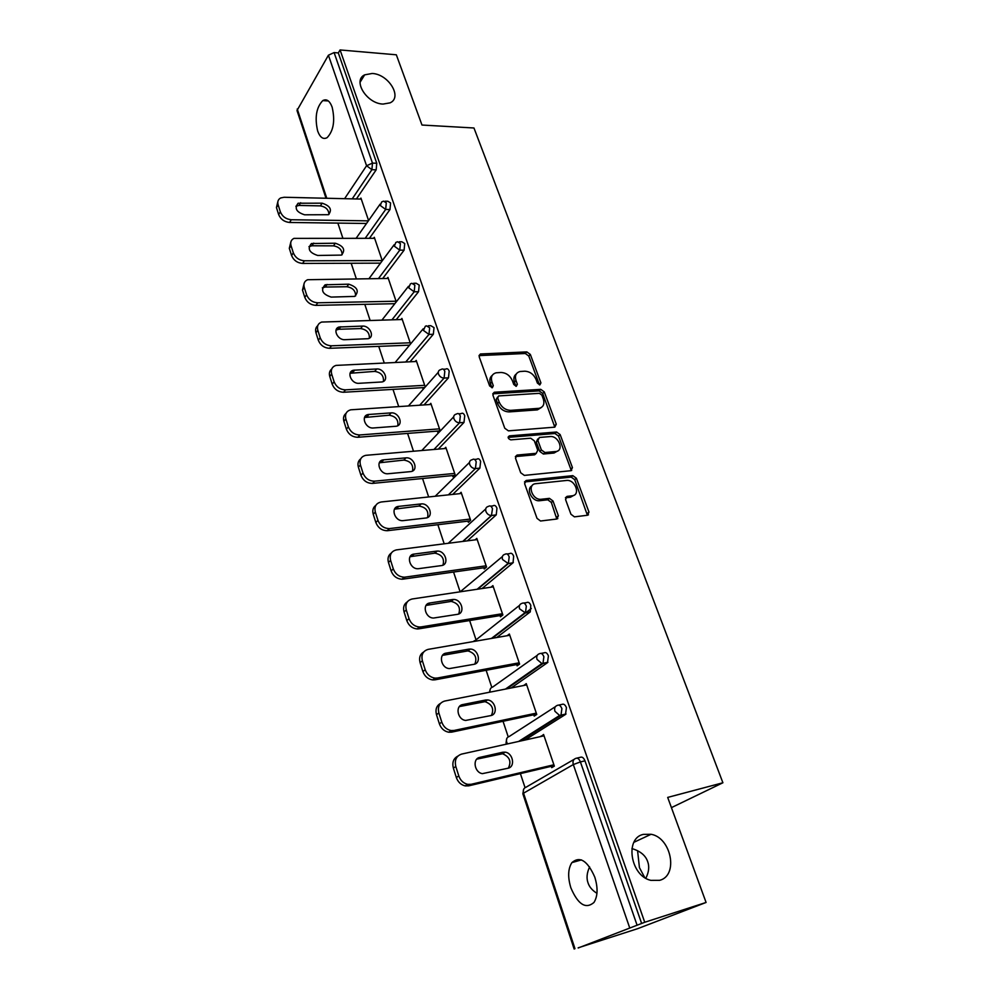 <?xml version="1.0" encoding="UTF-8"?>
<svg xmlns="http://www.w3.org/2000/svg" width="999" height="999" viewBox="0 0 999 999"><rect width="100%" height="100%" fill="white"/><g stroke="black" fill="none" stroke-linecap="round" stroke-linejoin="round"><path stroke-width="1.5" d="M596.952 893.306C592.307 890.446 589.335 886.95 588.011 882.829C586.326 878.121 586.863 872.814 589.622 866.92M643.281 834.39C624.525 838.211 630.456 876.023 650.886 880.369L659.652 880.331C678.708 875.624 671.316 837.674 651.073 834.277L643.281 834.39M372.177 73.476L364.66 74.85C352.297 80.494 366.87 103.771 383.079 104.071L390.047 102.86C402.822 97.378 388.511 74.026 372.177 73.476M539.872 384.902L540.921 382.904L530.332 354.433L526.835 351.898L480.457 353.983L479.183 356.78L489.622 385.939L492.332 387.737L493.294 385.714L491.933 381.918C490.571 377.035 491.97 373.988 496.153 372.802L500.986 372.477C506.181 372.739 509.989 375.487 512.4 380.744L513.773 384.503L516.271 386.313L517.357 384.29L515.996 380.544C514.61 375.699 515.959 372.689 520.054 371.516L524.762 371.203C529.857 371.466 533.603 374.2 536.026 379.395L537.4 383.104L539.872 384.902M539.46 384.877L528.783 356.031L525.299 353.496L479.021 355.607L480.457 353.983M491.883 387.749L490.409 383.516L491.933 381.918M515.934 386.301L514.448 382.13L515.996 380.544M645.854 878.258C648.913 872.052 649.512 866.495 647.664 861.575C645.566 855.431 640.309 851.098 631.917 848.576M637.574 850.661L639.435 867.631L644.705 877.547M332.143 107.155C329.707 100.749 326.586 98.576 322.777 100.599C316.308 107.417 314.598 117.545 317.657 131.006C320.08 137.537 323.251 139.748 327.16 137.625C333.566 130.794 335.227 120.629 332.143 107.155M594.78 877.11C587.487 860.639 579.857 855.806 571.89 862.612C567.981 868.768 567.644 877.184 570.879 887.886C578.059 904.57 585.751 909.427 593.968 902.472C597.789 896.24 598.064 887.786 594.78 877.11M570.941 514.235L574.413 516.858L587.512 515.247L588.973 512.05L576.386 478.234L572.852 475.649L526.211 480.469L524.6 483.653L537.012 518.344L540.546 521.003L556.818 519.018L558.366 515.759L552.996 500.986L549.438 498.364L541.071 499.288C532.167 500.224 526.785 484.203 535.776 483.691L566.633 480.444C575.224 479.383 580.918 495.179 572.127 495.804L567.07 496.378L565.559 499.55L570.941 514.235M340.072 49.95L396.328 54.795L421.99 125.037L473.963 127.984L722.901 782.766L667.694 797.414L706.081 902.459L644.73 922.264L340.072 49.95L338.311 52.935L334.103 52.572L372.477 163.099L376.76 163.262L338.311 52.935M554.795 427.16L556.281 424.188L544.268 391.895L540.746 389.348L494.305 392.245L492.919 395.154L504.77 428.246L508.416 430.856L554.795 427.16L542.694 393.456L539.173 390.896L492.757 393.831M560.139 434.565L572.439 467.607L570.966 470.691L524.35 475.399L520.704 472.764L515.484 458.191L517.07 455.069L536.213 453.321L537.749 450.262L534.29 440.796L530.681 438.199L510.826 439.86C508.016 438.773 507.517 437.45 509.34 435.889L556.593 432.005L560.139 434.565L558.516 436.063L570.779 469.068L572.439 467.607M671.428 807.629L722.901 782.766M325.999 198.252L297.003 110.514L328.409 55.22L334.103 52.572M706.081 902.459L637.662 928.67L578.159 947.826M644.73 922.264L578.209 947.976M525.049 787.637L520.392 773.613M508.216 736.875L503.046 721.29M491.795 687.349L486.138 670.279M475.761 639.01L469.642 620.541M460.114 591.808L453.558 572.04M444.193 543.806L437.862 524.712M428.658 496.953L422.552 478.509M413.499 451.223L407.592 433.416M398.701 406.581L392.994 389.385M384.24 362.987L378.733 346.366M370.117 320.392L364.797 304.333M356.318 278.771L351.173 263.249M342.832 238.099L337.862 223.102M360.277 199.051L360.939 198.089L368.581 220.542M576.848 758.116L580.382 757.292C582.18 756.618 583.703 757.804 584.964 760.838L580.407 761.925L637 924.949M641.633 923.451L584.964 760.838M376.76 163.262L376.173 169.842L356.418 198.963M558.728 705.082L561.987 704.395C563.736 703.646 565.222 704.745 566.445 707.692L565.484 714.46L524.925 740.047M541.071 653.408L544.08 652.859C545.766 652.022 547.215 653.046 548.414 655.906L547.489 662.662L511.176 687.961M523.851 603.059L526.61 602.622C528.246 601.71 529.657 602.647 530.819 605.431L530.257 611.9L496.74 637.524M507.03 553.983L509.59 553.646C511.176 552.659 512.537 553.521 513.673 556.231L513.036 562.774L482.067 588.523M490.621 506.143L492.982 505.869C494.53 504.82 495.854 505.619 496.953 508.241L496.241 514.872L467.357 540.846M474.562 459.44L476.81 459.24C478.296 458.166 479.582 458.891 480.644 461.426L479.87 468.131L452.734 494.393M458.803 413.811L461.101 413.648C462.525 412.662 463.736 413.361 464.735 415.746L463.986 422.44L438.286 449.113M443.394 369.268L445.766 369.143C447.115 368.231 448.264 368.906 449.188 371.153L448.476 377.834L424.038 404.92M428.346 325.774L430.781 325.686L434.028 327.61L433.329 334.265L410.015 361.788M413.648 283.279L416.146 283.241L419.205 285.09L418.544 291.72L396.241 319.655M399.275 241.758L401.848 241.77L404.732 243.544L404.096 250.162L382.717 278.509M385.227 201.186L387.862 201.249L390.584 202.947L389.985 209.54L369.443 238.286M373.564 238.311L374.3 237.3L382.28 260.739M394.106 303.708L394.318 304.345M387.15 278.459L387.949 277.41L396.278 301.86M408.204 345.204L408.566 346.278M401.036 319.53L401.91 318.431L410.577 343.868M422.627 387.662L423.002 388.761M415.222 361.538L416.208 360.389L425.062 386.426M437.387 431.106L437.762 432.23L439.897 429.982L430.819 403.334L429.72 404.545M452.497 475.586L452.884 476.735L455.082 474.575L445.791 447.29L444.555 448.576M467.969 521.128L468.369 522.315L470.629 520.242L461.113 492.295L459.702 493.656M483.816 567.782L484.228 568.993L486.55 567.02L476.81 538.399L475.174 539.847M500.049 615.584L500.474 616.833L502.872 614.947L492.894 585.614L490.984 587.187M516.695 664.572L517.132 665.846L519.605 664.073L509.365 634.015L507.092 635.739M533.753 714.797L534.203 716.108L536.75 714.447L526.261 683.628L523.801 685.476M551.261 766.308L551.71 767.644L554.345 766.108L543.581 734.49L541.108 736.463M571.703 470.467L570.966 470.541M588.461 514.872L587.462 514.997M557.804 518.618L556.855 518.743M523.751 685.351L526.648 684.777M540.996 736.101L543.906 735.464M516.296 373.988C513.898 375.799 513.286 378.509 514.448 382.13M492.257 375.374C489.885 377.222 489.273 379.932 490.409 383.516M541.858 395.117L539.385 393.319L498.663 395.929L497.689 397.977L499.138 402.01C501.598 407.38 505.457 410.164 510.714 410.352L539.01 408.329C543.344 407.217 544.78 404.12 543.331 399.063L541.858 395.117M497.577 397.053L496.153 399.55L497.689 397.977M541.346 407.492L537.425 409.865L509.153 411.9C503.896 411.725 500.049 408.953 497.602 403.584L496.153 399.55M570.928 470.691L570.779 469.068M536.288 453.321L534.602 454.82L515.347 456.593M508.141 437.387L554.969 433.504L556.593 432.005M555.656 451.548L555.731 451.548C564.497 450.986 558.641 435.464 550.124 436.563L539.373 437.462L537.912 440.484L541.358 449.937L544.967 452.522L555.656 451.548L554.02 453.034L557.692 450.949M537.749 438.973L536.301 441.995L537.912 440.484M554.02 453.034L543.356 454.021L539.747 451.423L536.301 441.995M558.516 436.063L554.969 433.504M573.938 495.267L570.454 497.227L565.422 497.802M532.03 485.801C525.624 488.836 531.93 501.598 539.423 500.736L541.396 499.263M556.793 519.018L551.336 502.422L547.789 499.8L539.747 500.699M587.4 515.272L574.725 479.67L571.191 477.097L524.475 481.955M276.448 207.555L278.646 214.548L280.344 211.813L278.134 204.807L276.448 207.555L277.909 201.411M280.344 211.813C282.355 216.558 286.014 219.193 291.296 219.743L289.573 222.465L366.521 223.476M289.573 222.465C284.303 221.915 280.657 219.28 278.646 214.548M295.866 206.256L298.976 205.444L320.379 205.881C325.836 206.855 328.696 209.703 328.958 214.435M278.134 204.807C277.272 201.661 278.122 199.375 280.682 197.952L284.128 197.265L361.276 199.076M291.296 219.743L368.369 220.854M322.14 203.184C330.294 205.894 332.405 209.74 328.446 214.71L304.595 214.797C296.366 212.138 294.205 208.292 298.114 203.234L322.14 203.184L320.379 205.881M289.31 248.326L291.571 255.482L293.319 252.822L291.046 245.654L289.31 248.326L290.884 241.87M293.319 252.822C295.367 257.667 299.051 260.314 304.37 260.789L302.61 263.436L380.494 263.149M302.61 263.436C297.302 262.974 293.619 260.314 291.571 255.482M308.941 246.603L311.963 245.779L333.504 245.854C339.148 246.828 342.02 249.787 342.133 254.733M291.046 245.654C290.147 242.233 291.121 239.797 293.968 238.374L374.637 238.324M304.37 260.789L382.217 260.589M335.302 243.219C343.731 246.054 345.766 250.012 341.421 255.095L317.732 255.469C309.228 252.697 307.143 248.726 311.451 243.544L335.302 243.219L333.504 245.854M302.485 290.06L304.795 297.377L306.593 294.792L304.27 287.45L302.485 290.06L304.171 283.266M306.593 294.792C308.691 299.737 312.412 302.41 317.757 302.797L315.934 305.369L394.83 303.696M315.934 305.369C310.602 304.982 306.88 302.322 304.795 297.377M322.327 287.862L325.262 287.038L346.915 286.738C352.772 287.724 355.656 290.796 355.594 295.979M304.27 287.45C303.309 283.741 304.42 281.156 307.605 279.72L388.299 278.446M317.757 302.797L396.054 301.223M348.776 284.178C357.48 287.138 359.44 291.221 354.67 296.403L331.168 297.09C322.39 294.181 320.367 290.085 325.125 284.79L348.776 284.178L346.915 286.738M315.971 332.779L318.331 340.272L320.179 337.749L317.807 330.244L315.971 332.779C315.122 329.757 315.721 327.372 317.782 325.624M320.179 337.749C322.315 342.807 326.086 345.492 331.468 345.804L329.595 348.301L409.503 345.154M329.595 348.301C324.213 347.989 320.454 345.317 318.331 340.272M336.051 330.082L338.861 329.258L360.651 328.571C366.72 329.57 369.618 332.767 369.355 338.186M317.807 330.244C316.795 326.198 318.057 323.476 321.591 322.065L402.272 319.493M331.468 345.804L410.214 342.782M362.562 326.086C369.905 325.524 375.087 337.063 368.206 338.686L344.93 339.685C337.5 340.297 332.255 328.733 339.136 327.01L362.562 326.086L360.651 328.571M329.77 376.511L332.192 384.19L334.103 381.755L331.668 374.063L329.77 376.511C328.883 373.314 329.533 370.791 331.755 368.968M334.103 381.755C336.276 386.925 340.085 389.622 345.504 389.847L343.569 392.257L424.051 387.575M343.569 392.257C338.149 392.033 334.365 389.348 332.192 384.19M350.112 373.276L374.7 371.391C380.994 372.39 383.903 375.736 383.429 381.406M331.668 374.063C330.607 369.667 332.03 366.783 335.939 365.409L416.571 361.476M345.504 389.847L424.687 385.314M376.673 368.981C384.29 368.256 389.423 380.569 382.043 381.955L359.003 383.304C351.286 384.078 346.116 371.715 353.509 370.229L376.673 368.981L374.7 371.391M343.906 421.316L346.391 429.17L348.364 426.835L345.866 418.956L343.906 421.316C342.969 417.907 343.693 415.247 346.079 413.336M348.364 426.835C350.587 432.117 354.42 434.827 359.877 434.952L357.879 437.275L438.948 430.981M357.879 437.275C352.435 437.15 348.601 434.453 346.391 429.17M364.523 417.507L389.086 415.222C395.629 416.246 398.539 419.73 397.814 425.674M345.866 418.956C344.755 414.173 346.353 411.126 350.674 409.815L431.206 404.445M359.877 434.952L439.51 428.846M391.121 412.887C399.038 412 404.071 425.149 396.191 426.248L373.426 427.972C365.397 428.921 360.339 415.709 368.231 414.51L391.121 412.887L389.086 415.222M358.391 467.207L360.939 475.262L362.974 473.014L360.414 464.935L358.391 467.207C357.405 463.573 358.191 460.764 360.776 458.778M362.974 473.014C365.234 478.421 369.118 481.143 374.613 481.168L372.552 483.404L454.22 475.412M372.552 483.404C367.07 483.379 363.199 480.669 360.939 475.262M379.32 462.787L403.821 460.102C410.614 461.151 413.511 464.797 412.537 471.029M360.414 464.935C359.253 459.752 361.039 456.543 365.784 455.332L446.178 448.426M374.613 481.168L454.682 473.414M405.919 457.867C414.148 456.78 419.043 470.829 410.676 471.603L388.211 473.726C379.845 474.862 374.925 460.726 383.341 459.865L405.919 457.867L403.821 460.102M373.239 514.248L375.849 522.502L377.947 520.354L375.324 512.075L373.239 514.248C372.19 510.352 373.064 507.38 375.874 505.307M377.947 520.354C380.144 525.711 383.953 528.459 389.335 528.583L387.587 530.681L469.905 520.904M387.587 530.681L387.212 530.706C381.83 530.594 378.047 527.859 375.849 522.502M394.493 509.178L418.993 506.068C426.011 507.205 428.871 511.013 427.584 517.494M375.324 512.075C374.113 506.456 376.086 503.096 381.243 501.985L461.513 493.469M389.71 528.546L470.229 519.055M421.079 503.933L421.153 503.921C429.558 502.759 434.328 517.382 425.711 518.031L403.134 520.629C394.518 521.678 390.022 506.93 398.751 506.368L421.079 503.933L418.918 506.081M388.461 562.462L391.133 570.928L393.294 568.881L390.609 560.389L388.461 562.462C387.35 558.291 388.324 555.132 391.371 552.996M393.294 568.881C395.379 574.075 399.001 576.848 404.183 577.197L405.194 577.11L402.997 579.145L486.014 567.482M402.997 579.145L401.998 579.22C396.828 578.883 393.206 576.123 391.133 570.928M410.077 556.705L434.902 553.146C441.958 554.632 444.655 558.628 442.982 565.122M390.609 560.389C389.36 554.62 391.321 551.123 396.516 549.875L477.222 539.597M405.194 577.11L486.138 565.796M436.6 551.136L437.125 551.098C445.492 550.337 449.75 564.81 441.358 565.596L418.169 568.731C409.615 569.343 405.669 554.757 414.148 554.07L436.6 551.136L434.378 553.196M513.361 562.362L512.587 562.999M404.071 611.912L406.805 620.604L409.041 618.656L406.293 609.952L404.071 611.912C402.897 607.417 403.971 604.07 407.305 601.86M409.041 618.656C411.001 623.688 414.46 626.485 419.418 627.022L421.066 626.922L418.806 628.833L502.584 615.172M418.806 628.833L417.157 628.945C412.212 628.408 408.766 625.624 406.805 620.604M426.073 605.419L451.198 601.398C458.291 603.259 460.801 607.442 458.741 613.96M406.293 609.952C404.995 604.02 406.955 600.374 412.162 598.988L493.306 586.85M421.066 626.922L502.447 613.698M452.522 599.525L453.496 599.462C461.788 599.1 465.571 613.423 457.392 614.348L433.603 618.031C425.137 618.219 421.69 603.796 429.945 602.971L452.522 599.525L450.224 601.473M531.318 608.491L525.561 612.899M516.246 619.967L515.334 620.117M420.079 662.637L422.889 671.553L425.199 669.73L422.377 660.789L420.079 662.637C418.843 657.779 420.042 654.233 423.688 651.972M425.199 669.73C427.048 674.6 430.344 677.397 435.064 678.134L437.35 678.021L435.015 679.819L519.592 664.035M435.015 679.819L432.729 679.932C428.009 679.208 424.737 676.41 422.889 671.553M442.507 655.356L467.907 650.898C475.012 653.134 477.335 657.517 474.875 664.048M422.377 660.789C421.029 654.695 422.977 650.886 428.221 649.362L509.79 635.264M437.35 678.021L519.168 662.799M468.843 649.138L470.279 649.063C478.459 649.088 481.818 663.274 473.838 664.335L449.438 668.581C441.096 668.356 438.099 654.095 446.141 653.134L468.843 649.138L466.471 650.973M436.501 714.685L439.385 723.838L441.783 722.127L438.873 712.961L436.501 714.685C435.189 709.427 436.538 705.656 440.534 703.371M441.783 722.127C443.531 726.847 446.653 729.657 451.148 730.556L454.07 730.456L451.648 732.142L536.663 714.185M451.648 732.142L448.738 732.23C444.243 731.343 441.133 728.546 439.385 723.838M459.403 706.593L485.027 701.66C492.145 704.307 494.268 708.903 491.408 715.421M438.873 712.961C437.487 706.693 439.423 702.722 444.692 701.048L526.698 684.914M454.07 730.456L536.313 713.136M485.589 700.024L487.475 699.937C495.541 700.361 498.489 714.41 490.709 715.609L465.709 720.429C457.505 719.804 454.932 705.694 462.762 704.582L485.589 700.024L483.141 701.748M453.371 768.119L456.331 777.509L458.803 775.936L455.819 766.52L453.371 768.119C451.985 762.412 453.484 758.416 457.867 756.118M458.803 775.936C460.464 780.506 463.424 783.316 467.682 784.352L471.228 784.29L468.731 785.838L554.183 765.621M468.731 785.838L465.184 785.901C460.939 784.864 457.992 782.067 456.331 777.509M476.773 759.153L502.572 753.758C509.702 756.83 511.613 761.625 508.329 768.144M455.819 766.52C454.383 760.077 456.306 755.931 461.6 754.095L544.03 735.813M471.228 784.29L553.883 764.772M502.759 752.235L505.107 752.16C513.024 752.934 515.596 766.882 508.016 768.231L482.417 773.638C474.375 772.627 472.177 758.641 479.82 757.392L502.759 752.235L500.237 753.833M539.348 384.465L540.921 382.904M491.77 387.312L493.294 385.714M515.821 385.864L517.357 384.29M297.24 108.991L326.773 198.264M344.593 198.689L366.571 165.747L328.409 55.22M376.173 169.842L371.903 169.68L366.571 165.747L372.477 163.099L371.903 169.68L352.222 198.863M629.595 927.547L573.314 764.56L523.538 793.181L574.974 948.688M574.075 759.365L526.061 787.2C523.638 788.111 522.802 790.109 523.538 793.181L522.852 793.793L574.163 949.05M580.407 761.925L573.314 764.56C572.489 761.35 573.326 759.277 575.824 758.366C577.609 757.692 579.145 758.878 580.407 761.925M389.985 209.54L385.676 209.453L386.288 202.847L383.579 201.149L381.63 201.973L380.307 205.507L385.676 209.453L365.222 238.262M404.096 250.162L399.775 250.15L378.471 278.546M418.544 291.72L414.198 291.795L391.97 319.78M433.329 334.265L428.971 334.428L405.731 361.988M448.476 377.834L444.093 378.072L419.73 405.207M463.986 422.44L459.565 422.764L433.953 449.475M479.87 468.131L475.437 468.556L448.389 494.855M448.251 543.281L485.714 508.953M496.141 514.96L491.683 515.484L462.987 541.408M460.189 591.808L502.397 556.555M512.824 562.961L508.354 563.598L477.672 589.185M474.001 641.458L519.567 605.332M529.945 612.187L525.437 612.924L492.332 638.286M490.122 692.107C489.647 689.372 490.534 687.662 492.807 686.975L537.212 655.356M547.489 662.662L542.969 663.511L506.755 688.835M507.542 743.905L506.68 742.207C505.969 739.223 506.818 737.312 509.228 736.475L555.382 706.68M565.484 714.46L560.951 715.434L520.491 741.033M400.399 243.519L397.527 241.746L395.841 242.445L394.343 246.191L399.775 250.15L400.399 243.519M414.86 285.152L411.813 283.304L410.402 283.866L408.716 287.812L414.198 291.795L414.86 285.152M429.657 327.759L426.423 325.824L425.312 326.261L423.426 330.419L428.971 334.428L429.657 327.759M444.805 371.378C443.868 369.118 442.732 368.456 441.371 369.368L440.584 369.667C438.573 370.279 437.874 371.74 438.486 374.038C439.635 376.611 441.496 377.947 444.093 378.072L444.805 371.378M460.314 416.059C459.315 413.673 458.116 412.962 456.693 413.961L456.243 414.123C454.046 414.697 453.271 416.233 453.921 418.718C455.082 421.341 456.968 422.689 459.565 422.764L460.314 416.059M476.211 461.838C475.137 459.303 473.863 458.566 472.377 459.64L472.277 459.677C469.905 460.202 469.043 461.813 469.717 464.498C470.904 467.182 472.814 468.531 475.437 468.556L476.211 461.838M492.495 508.753C491.396 506.118 490.072 505.332 488.536 506.368C486.088 506.93 485.214 508.616 485.914 511.413C487.05 514.035 488.898 515.397 491.446 515.509L492.495 508.753M509.19 556.843C508.054 554.133 506.693 553.271 505.119 554.245C502.659 554.87 501.798 556.63 502.522 559.502L508.354 563.598L509.19 556.843M526.323 606.156C525.149 603.371 523.751 602.434 522.115 603.334C519.655 604.033 518.793 605.856 519.542 608.803L525.437 612.924L526.323 606.156M543.881 656.743C542.682 653.87 541.246 652.859 539.56 653.683C537.087 654.457 536.238 656.355 537.012 659.39L541.908 663.561L542.969 663.511L543.881 656.743M561.9 708.653C560.676 705.694 559.19 704.595 557.454 705.344C554.969 706.181 554.133 708.166 554.92 711.288L559.615 715.471L560.951 715.434L561.9 708.653M479.333 355.569L480.831 353.946M525.299 353.496L526.835 351.898M528.783 356.031L530.332 354.433M493.019 393.793L494.555 392.207M539.173 390.896L540.746 389.348M542.694 393.456L544.268 391.895M554.67 425.699L556.281 424.188M497.602 403.584L499.138 402.01M509.153 411.9L510.714 410.352M536.9 409.927L538.473 408.391M515.509 456.568L517.095 455.069M508.141 437.112L509.403 435.889M539.747 451.423L541.358 449.937M543.356 454.021L544.967 452.522M565.434 497.764L567.07 496.378M570.454 497.227L572.127 495.804M547.664 499.812L549.325 498.376M551.336 502.422L552.996 500.986M556.68 517.17L558.366 515.759M524.587 481.93L526.211 480.469M571.141 477.097L572.802 475.649M574.725 479.67L576.386 478.234M587.262 513.449L588.973 512.05M298.976 205.444L300.699 202.722M311.963 245.779L313.736 243.119M325.262 287.038L327.085 284.453M338.861 329.258L340.746 326.748M352.797 372.477L354.732 370.055M367.058 416.745L369.056 414.398M381.655 462.075L383.716 459.815M396.628 508.528L398.751 506.368M411.963 556.131L414.148 554.07M427.684 604.932L429.945 602.971M443.806 654.982L446.141 653.134M460.352 706.318L462.762 704.582M477.322 759.003L479.82 757.392M360.077 82.268L364.66 74.85M328.334 100.961L322.777 100.599M581.443 859.902L571.89 862.612M380.095 204.158L356.193 238.199M394.13 244.755L368.993 278.646M408.491 286.301L381.993 320.055M423.189 328.796L395.154 362.475M438.249 372.302L408.441 405.944M453.671 416.833L421.803 450.512M469.48 462.437L435.177 496.266M462.737 541.433L491.446 515.509L496.241 514.872M477.122 589.273L507.842 563.636L513.036 562.774M474.213 640.746L473.801 641.483M491.433 638.436L524.65 612.961L530.257 611.9M490.309 689.01L489.41 692.245M505.432 689.098L541.908 663.561L547.914 662.275M506.805 738.448L506.031 742.906L506.63 744.105M518.631 741.445L559.615 715.471L566.033 713.973M523.726 789.11L522.852 793.793M492.782 393.818L494.305 392.245M537.425 409.865L539.01 408.329M515.472 456.58L517.07 455.069M508.154 437.038L509.34 435.889M554.095 453.022L555.731 451.548M539.423 500.736L541.071 499.288M547.789 499.8L549.438 498.364M571.191 477.097L572.852 475.649M633.953 842.282L651.073 834.277M296.403 205.956L298.114 203.234M309.69 246.204L311.451 243.544M323.301 287.375L325.125 284.79M337.262 329.52L339.136 327.01M351.573 372.664L353.509 370.229M366.233 416.858L368.231 414.51M381.281 462.125L383.341 459.865M418.993 506.068L421.153 503.921M387.212 530.706L389.335 528.583M434.902 553.146L437.125 551.098M401.998 579.22L404.183 577.197M451.198 601.398L453.496 599.462M417.157 628.945L419.418 627.022M467.907 650.898L470.279 649.063M432.729 679.932L435.064 678.134M485.027 701.66L487.475 699.937M448.738 732.23L451.148 730.556M502.572 753.758L505.107 752.16M465.184 785.901L467.682 784.352"/></g></svg>
